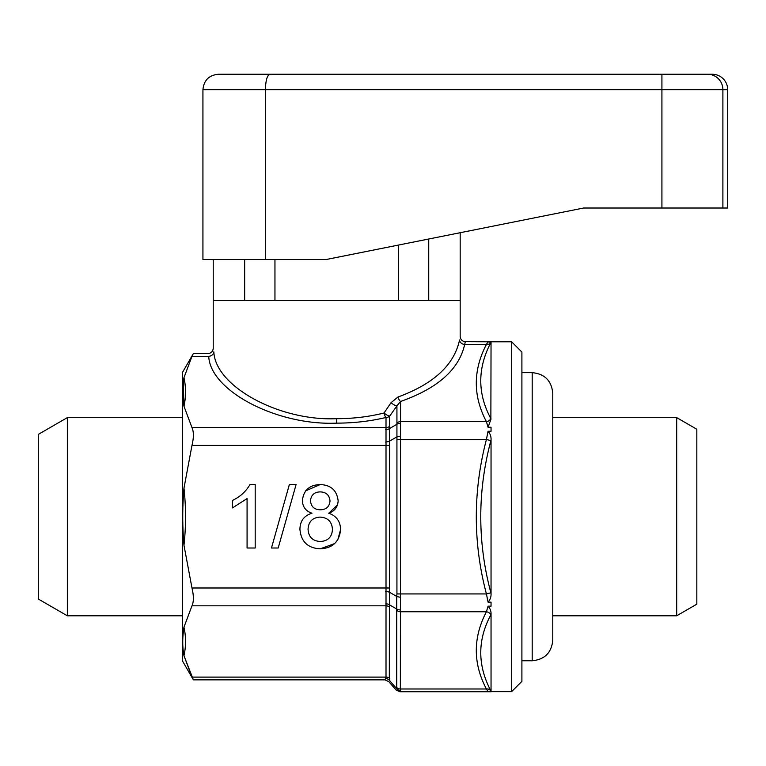 <?xml version="1.0" encoding="UTF-8"?>
<svg xmlns="http://www.w3.org/2000/svg" width="766" height="766" viewBox="0 0 766 766"><rect width="100%" height="100%" fill="white"/><g stroke="black" fill="none" stroke-linecap="round" stroke-linejoin="round"><path stroke-width="1.15" d="M676.694 417.623L696.83 429.247L696.83 604.173L676.694 615.797L676.694 417.623L552.774 417.623M532.198 372.649L532.198 660.761C544.693 659.545 551.558 652.68 552.774 640.185L552.774 393.236C551.558 380.731 544.693 373.875 532.198 372.649L521.905 372.649M511.621 341.789L521.905 352.073L521.905 681.338L511.621 691.631L511.621 341.789L488.057 341.799L490.872 342.536C477.4 368.255 477.4 393.628 490.872 418.648L491.044 342.201M490.872 690.875A5.142 4.318 -26.7 0 0 486.42 688.988L488.057 691.612L486.42 688.988C472.928 663.375 472.928 637.638 486.42 611.756L488.057 606.155C490.221 608.558 491.217 611.316 491.044 614.428L490.872 614.772C477.4 639.916 477.4 665.281 490.872 690.875L488.057 691.612L491.044 691.746L399.909 691.746L396.022 689.965L388.802 681.635L384.925 679.854L386.016 677.106L386.016 417.47A5.142 1.925 76.5 0 1 384.044 413.008L391.024 402.705A5.142 1.388 -145.2 0 0 396.932 405.865L400.57 401.461L400.359 690.415C399.756 692.177 399.756 692.177 400.359 690.415C399.756 692.177 399.756 692.177 400.359 690.415A5.142 4.749 -155.4 0 1 396.721 688.749C395.783 690.367 395.783 690.367 396.721 688.749C395.783 690.367 395.783 690.367 396.721 688.749L396.721 596.427A5.142 0.823 9.3 0 0 400.359 597.26M385.671 591.323A5.142 0.823 -170.7 0 1 389.31 592.147L396.721 596.427L396.932 593.937L396.932 405.865L389.655 416.158A5.142 4.452 180 0 1 386.016 417.47C370.217 421.233 353.777 423.119 336.695 423.138C276.986 425.752 210.19 390.871 208.725 356.305C207.873 352.647 207.873 352.647 208.725 356.305A5.142 4.443 170.1 0 0 213.838 351.853C213.025 347.276 213.025 347.276 213.838 351.853C215.246 386.418 279.37 421.3 336.695 418.686C353.097 418.667 368.877 416.771 384.044 413.008A5.142 1.206 35.6 0 0 389.655 416.158L389.31 680.198C388.64 682.113 388.64 682.113 389.31 680.198A5.142 4.749 24.6 0 0 385.671 678.532M265.409 259.473L265.409 89.689L202.933 89.689L202.933 259.473L326.412 259.473L583.644 208.017L460.175 232.711L460.175 300.626L213.226 300.626L213.226 348.406C212.881 351.527 211.167 353.241 208.074 353.547L193.386 353.547L182.356 372.649L182.356 660.761L193.386 679.863L183.974 655.744L183.064 649.511M428.73 239.002L428.73 300.626L460.175 300.626L460.175 336.523C460.5 339.635 462.214 341.349 465.316 341.674L464.675 344.432A5.142 4.443 -170.1 0 1 459.552 339.97C460.366 335.403 460.366 335.403 459.552 339.97C454.228 364.913 433.719 383.919 398.014 396.999L391.024 402.705M384.915 679.863L193.386 679.863M491.044 418.992L488.057 427.256L486.42 421.654C472.928 396.051 472.928 370.304 486.42 344.432L488.057 341.799L486.42 344.432L464.675 344.432C459.131 369.365 437.759 388.381 400.57 401.461A5.142 2.451 -108.3 0 1 398.014 396.999M488.057 431.248C490.221 433.68 491.217 436.563 491.044 439.923L490.872 440.603C477.4 491.466 477.4 542.204 490.872 592.817L491.044 593.497C491.217 596.848 490.221 599.74 488.057 602.162L486.42 593.937C472.928 542.721 472.928 491.236 486.42 439.483L488.057 431.248L491.044 431.248L491.044 427.256L488.057 427.256M491.044 593.497L491.044 439.923M488.057 606.155L491.044 606.155L491.044 602.162L488.057 602.162M491.044 691.21L491.044 614.428M511.621 691.631L491.044 691.631M465.316 341.674L491.044 341.799M67.351 615.797L38.3 599.022L38.3 434.389L67.351 417.623L67.351 615.797L182.356 615.797M67.351 417.623L182.356 417.623M183.036 634.497L183.974 627.182C182.337 637.484 182.337 647.011 183.974 655.744L191.979 677.106L386.016 677.106A5.142 4.452 0 0 1 389.655 678.408M183.974 655.744C186.052 646.303 186.052 636.776 183.974 627.182L191.979 605.82C193.836 601.722 193.836 595.776 191.979 587.991L183.974 545.268C182.337 526.232 182.337 507.188 183.974 488.143L191.979 445.419C193.836 437.673 193.836 431.727 191.979 427.6L183.974 406.239L183.246 382.023M208.725 356.305L191.979 356.305L183.974 377.667C182.337 386.409 182.337 395.936 183.974 406.239L191.979 427.6L386.016 427.6A5.142 4.452 180 0 0 389.655 426.289M183.974 377.667C186.052 387.27 186.052 396.788 183.974 406.239M183.974 488.143C186.052 507.341 186.052 526.386 183.974 545.268M320.255 548.82C332.626 548.197 339.395 541.773 340.583 529.545C340.382 521.387 336.437 515.939 328.738 513.22C334.694 511.133 337.825 506.987 338.141 500.782C336.868 490.336 330.874 484.935 320.15 484.581C309.521 484.888 303.595 490.211 302.369 500.571C302.647 506.948 305.854 511.161 311.973 513.22C304.064 515.642 300.052 521.014 299.927 529.325C301.028 541.658 307.808 548.159 320.255 548.82L334.675 543.563M296.078 484.581L289.356 484.581L271.47 548.006L278.192 548.006L296.078 484.581M249.965 484.581C245.8 491.667 239.959 496.952 232.433 500.437L232.433 507.935L247.073 498.58L247.073 548.006L255.202 548.006L255.202 484.581L249.965 484.581M385.671 603.924A5.142 3.935 165.7 0 1 389.31 604.747L396.721 609.027A5.142 3.935 -14.3 0 0 400.359 609.86M385.671 442.097A5.142 0.823 170.7 0 0 389.31 441.264L396.721 436.984A5.142 0.823 -9.3 0 1 400.359 436.151M385.671 429.496A5.142 3.935 -165.7 0 0 389.31 428.663L396.721 424.383A5.142 3.935 14.3 0 1 400.359 423.55M490.872 614.772A5.142 4.318 26.7 0 0 486.42 611.756L400.57 611.756A5.142 4.452 0 0 1 396.932 610.454M490.872 342.536A5.142 4.318 26.7 0 1 486.42 344.432M490.872 418.648A5.142 4.318 -26.7 0 1 486.42 421.654L400.57 421.654A5.142 4.452 -0 0 0 396.932 422.956M490.872 440.603L486.42 439.483L396.932 439.483M490.872 592.817L486.42 593.937L396.932 593.937M340.583 529.545L337.825 539.714M337.538 504.88L328.738 513.22M305.701 490.815L320.15 484.581M308.056 529.172C308.459 536.918 312.547 541.026 320.322 541.495C327.934 541.074 331.975 537.052 332.454 529.43C331.946 521.675 327.819 517.567 320.073 517.107C312.538 517.577 308.535 521.598 308.056 529.172M310.498 500.61C310.977 506.604 314.252 509.658 320.332 509.783C326.192 509.677 329.418 506.747 330.012 500.993C329.447 495.133 326.192 492.098 320.255 491.896C314.433 492.021 311.178 494.922 310.498 500.61M722.893 208.017L722.893 89.689A15.435 15.243 -90 0 0 707.65 74.254L712.265 74.254A15.435 15.435 0 0 1 727.7 89.689L265.409 89.689C265.687 80.181 267.219 75.03 270.015 74.254L707.65 74.254L661.92 74.254L661.92 208.017L727.7 208.017L727.7 89.689M202.933 89.689C203.842 80.315 208.994 75.173 218.367 74.254L270.015 74.254M583.644 208.017L661.92 208.017M644.34 74.254L286.293 74.254M244.66 259.473L244.66 300.626L213.226 300.626L213.226 259.473M274.956 259.473L274.956 300.626M398.435 245.063L398.435 300.626M336.695 418.686L336.695 423.138M191.979 587.991L389.655 587.991M389.655 445.419L191.979 445.419M389.655 607.122A5.142 4.452 180 0 0 386.016 605.82L191.979 605.82M389.31 680.198L396.721 688.749M396.932 687.686A5.142 4.452 180 0 0 400.57 688.988L486.42 688.988M676.694 615.797L552.774 615.797M532.198 660.761L521.905 660.761"/></g></svg>
